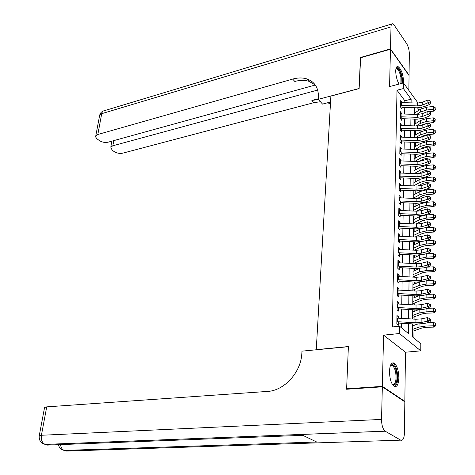 <?xml version="1.0" encoding="UTF-8"?>
<svg xmlns="http://www.w3.org/2000/svg" width="475" height="475" viewBox="0 0 475 475"><rect width="100%" height="100%" fill="white"/><g stroke="black" fill="none" stroke-linecap="round" stroke-linejoin="round"><path stroke-width="0.71" d="M398.863 378.023C398.656 370.47 397.053 365.483 394.048 363.048C391.388 362.182 389.868 364.948 389.482 371.349C389.666 378.919 391.258 383.948 394.25 386.43C396.987 387.315 398.525 384.512 398.863 378.023M403.548 83.048L403.613 81.854C403.085 73.916 401.173 68.792 397.89 66.488C396.566 66.328 395.841 67.812 395.717 70.929C395.806 75.81 396.916 80.198 399.053 84.093M412.573 323.902L412.448 336.876L420.826 343.805L420.791 350.853L399.433 333.533L399.552 326.206L408.429 333.545L408.542 323.659M404.225 401.428L404.837 401.393L405.472 352.213L420.791 350.853M408.856 90.381L409.052 75.513L390.468 49.228L389.571 86.575L403.471 82.941L418.059 103.081M413.909 338.081L413.974 330.808M414.022 325.375L414.034 323.992M414.075 319.117L414.093 316.861M414.141 311.416L414.158 309.807M414.2 304.938L414.218 303.115M414.265 297.647L414.277 295.818M414.325 290.961L414.337 289.56M414.384 284.074L414.402 282.037M414.443 277.18L414.449 276.189M414.497 270.691L414.521 268.446M414.562 263.595L414.568 263.007M414.616 257.492L414.639 255.045M414.728 244.471L414.752 241.834M414.841 231.628L414.865 228.802M414.954 218.963L414.978 215.953M415.061 206.465L415.091 203.276M415.168 194.132L415.197 190.772M415.275 181.967L415.31 178.434M415.382 169.955L415.417 166.262M415.488 158.104L415.518 154.25M415.589 146.407L415.625 142.399M415.69 134.858L415.726 130.702M415.791 123.464L415.827 119.16M347.29 389.197L346.631 388.793L382.345 386.365L404.837 401.393M346.631 388.793L348.389 346.554L316.261 349.636L330.891 96.087L359.136 88.587L360.418 57.807L390.468 49.228M398.43 318.179L398.454 316.748L396.975 315.495L396.827 324.057L398.311 325.286L398.371 321.747M398.668 304.036L398.691 302.67L397.225 301.382L397.076 309.825L398.549 311.089L398.608 307.551M398.905 290.088L398.923 288.8L397.468 287.476L397.32 295.794L398.786 297.101L398.846 293.556M399.131 276.343L399.154 275.12L397.706 273.76L397.563 281.966L399.018 283.302L399.077 279.763M399.362 262.794L399.38 261.636L397.943 260.247L397.801 268.333L399.243 269.705L399.303 266.166M399.582 249.434L399.6 248.342L398.175 246.917L398.038 254.891L399.469 256.298L399.528 252.753M399.802 236.259L399.819 235.232L398.406 233.771L398.27 241.638L399.689 243.075L399.748 239.537M400.021 223.268L400.039 222.3L398.632 220.81L398.501 228.564L399.908 230.037L399.968 226.498M400.235 210.449L400.253 209.546L398.858 208.026L398.727 215.674L400.122 217.176L400.182 213.637M400.449 197.808L400.461 196.965L399.077 195.415L398.947 202.962L400.336 204.487L400.395 200.955M400.657 185.339L400.668 184.549L399.297 182.976L399.166 190.422L400.544 191.977L400.603 188.444M400.864 173.042L400.876 172.306L399.511 170.709L399.386 178.048L400.752 179.633L400.811 176.1M401.066 160.906L401.078 160.223L399.724 158.597L399.6 165.846L400.953 167.455L401.013 163.922M401.268 148.93L401.274 148.301L399.932 146.65L399.808 153.799L401.155 155.432L401.215 151.905M401.464 137.109L401.476 136.533L400.14 134.858L400.015 141.918L401.357 143.575L401.417 140.054M401.66 125.448L400.342 123.227L400.223 130.186L401.553 131.872L401.613 128.351M401.85 113.941L400.544 111.738L400.425 118.613L401.743 120.317L401.803 116.802M404.819 102.665L404.843 100.748L397.011 90.214L392.332 326.966L399.552 326.206M401.405 327.738L401.476 323.232M401.547 318.369L401.69 309.071M401.761 304.214L401.897 295.118M401.975 290.267L402.111 281.36M402.183 276.509L402.313 267.793M402.39 262.954L402.515 254.422M402.592 249.589L402.717 241.229M402.788 236.408L402.913 228.226M402.984 223.404L403.109 215.395M403.18 210.585L403.299 202.742M403.37 197.938L403.489 190.261M403.56 185.464L403.673 177.947M403.75 173.161L403.857 165.799M403.934 161.019L404.041 153.805M404.112 149.037L404.219 141.977M404.29 137.216L404.397 130.298M404.468 125.548L404.569 118.774M404.647 114.03L404.747 107.397M402.04 102.576L400.74 100.403L400.621 107.19L401.933 108.918L401.992 105.403M405.472 352.213L383.58 335.142L382.345 386.365M383.58 335.142L399.433 333.533M397.011 90.214L403.376 88.57L403.471 82.941M414.628 107.718L414.562 114.362M414.521 119.112L414.455 125.899M414.408 130.655L414.343 137.584M414.301 142.352L414.23 149.423M414.188 154.197L414.117 161.423M414.069 166.208L414.004 173.583M413.957 178.374L413.885 185.909M413.838 190.713L413.767 198.402M413.719 203.211L413.648 211.066M413.6 215.888L413.523 223.909M413.476 228.736L413.398 236.93M413.351 241.763L413.274 250.135M413.226 254.974L413.149 263.524M413.102 268.369L413.018 277.103M412.971 281.96L412.888 290.878M412.84 295.741L412.751 304.855M412.71 309.718L412.621 319.034M419.116 110.087L417.454 107.813M421.266 107.498L421.925 108.413M411.095 102.867L411.136 99.174L403.376 88.57M408.595 318.79L408.702 309.486M408.761 304.623L408.868 295.515M408.922 290.652L409.022 281.74M409.082 276.889L409.183 268.161M409.236 263.316L409.337 254.772M409.391 249.933L409.492 241.567M409.545 236.74L409.64 228.552M409.693 223.725L409.788 215.709M409.842 210.894L409.937 203.045M409.99 198.235L410.079 190.546M410.133 185.749L410.222 178.22M410.275 173.428L410.364 166.06M410.418 161.274L410.501 154.054M410.554 149.281L410.637 142.215M410.691 137.447L410.774 130.524M410.827 125.768L410.905 118.987M410.958 114.243L411.035 107.605M404.843 100.748L411.136 99.174M400.704 102.481L402.052 102.143M400.508 113.786L401.862 113.46M400.306 125.24L401.666 124.919M400.104 136.847L401.476 136.533M399.897 148.604L401.274 148.301M399.689 160.52L401.078 160.223M399.481 172.591L400.876 172.306M399.267 184.828L400.668 184.549M399.048 197.232L400.461 196.965M398.828 209.802L400.253 209.546M398.602 222.543L400.039 222.3M398.377 235.469L399.819 235.232M398.151 248.567L399.6 248.342M397.913 261.856L399.38 261.636M397.682 275.328L399.154 275.12M397.438 288.99L398.923 288.8M397.195 302.854L398.691 302.67M396.952 316.914L398.454 316.748M400.704 102.558L417.626 103.075L422.263 102.297L427.886 100.017L427.88 102.861L429.97 101.864L430.748 102.475L430.748 101.335L429.97 100.724L429.97 101.864M400.657 105.379L417.602 105.907L422.245 105.135L427.88 102.861L429.816 104.399L424.181 106.661L417.24 107.807L401.963 107.308M429.816 104.399L430.748 102.475M429.97 100.724L427.886 100.017M422.144 113.733L426.752 111.91M428.557 111.708L433.746 111.144L433.277 109.298L426.603 110.028L420.357 112.07L416.741 114.433M435.195 108.811L435.189 107.677L435.195 108.811L433.277 109.298L433.271 106.471L426.609 107.202L420.375 109.256L414.574 113.074M433.271 106.471L435.189 107.677M435.379 109.553L433.746 111.144M395.936 68.744C398.044 67.23 399.974 70.039 401.731 77.176L401.927 83.345M400.93 83.606L400.906 77.3C399.873 72.527 398.46 69.724 396.678 68.893L395.871 69.095M402.562 83.178L402.177 77.247C400.888 71.321 399.142 67.848 396.928 66.815L396.821 66.797M390.361 365.667C392.861 363.155 394.963 365.382 396.667 372.358C397.617 382.161 396.15 386.128 392.267 384.245M392.178 384.091L392.403 384.228C395.515 384.477 396.613 380.594 395.699 372.59C394.939 368.855 393.793 366.498 392.255 365.512L390.308 365.833M394.695 386.626C397.456 384.679 398.287 379.804 397.189 372.002C396.251 367.359 394.826 364.432 392.92 363.215L392.261 362.983M360.626 57.748L359.142 88.481L318.303 99.328L318.422 97.512C318.678 88.012 314.848 81.825 306.933 78.945C302.623 77.591 297.867 77.645 292.683 79.093L97.814 134.49L95.784 135.874L95.641 136.942L96.639 138.528L99.186 140.469C101.959 142.239 104.922 142.815 108.074 142.191L315.299 85.019M330.553 102L322.537 104.096L318.303 99.328M390.48 48.907L409.058 75.198L409.331 53.746C409.213 49.822 408.286 46.396 406.553 43.457L394.22 25.222L392.54 23.762C391.608 23.685 391.097 24.736 391.008 26.903L390.48 48.907L360.43 57.493M317.68 90.054L112.854 145.772L110.782 147.155L112.07 150.047L114.018 151.501C116.696 153.199 119.593 153.757 122.71 153.17L313.874 102.671L320.429 101.721M318.452 99.489L311.885 100.457L318.345 98.741M330.44 103.936L327.673 102.754M330.499 102.956L329.496 102.279M315.263 84.972L309.041 81.35C304.736 79.996 299.992 80.032 294.815 81.468L292.683 79.093M382.333 386.822L346.613 389.245L348.383 346.697L301.981 351.15L301.827 353.525C301.031 372.281 284.264 390.729 267.55 391.418L46.728 406.867L41.402 435.266L381.544 419.419L382.333 386.822L404.831 401.832L404.427 433.063C404.148 438.473 402.919 440.83 400.734 440.153L385.207 431.211L45.238 444.416L47.405 445.099L302.842 435.338L316.748 442.029L64.309 450.437L66.369 451.084L400.734 440.153M381.544 419.419C381.645 425.273 382.844 429.192 385.148 431.175L385.207 431.211M44.496 407.871L44.579 407.437L46.728 406.867M400.508 113.917L417.537 114.463L422.204 113.709L427.868 111.471L427.862 114.356L429.964 113.347L430.742 113.958L430.742 112.801L429.964 112.195L429.964 113.347M400.455 116.779L417.513 117.331L422.186 116.583L427.862 114.356L429.804 115.876L424.139 118.091L417.145 119.201L401.773 118.679M429.804 115.876L430.742 113.958M429.964 112.195L427.868 111.471M400.306 125.424L417.448 126L422.144 125.269L427.844 123.073L427.838 126L429.952 124.99L430.736 125.59L430.736 124.42L429.958 123.815L429.952 124.99M400.253 128.321L417.424 128.909L422.127 128.185L427.838 126L429.798 127.502L424.092 129.669L417.056 130.75L401.577 130.197M429.798 127.502L430.736 125.59M429.958 123.815L427.844 123.073M400.098 137.085L417.353 137.691L422.079 136.984L427.821 134.835L427.815 137.798L429.946 136.782L430.736 137.376L430.736 136.188L429.946 135.595L429.946 136.782M400.051 140.024L417.329 140.636L422.067 139.935L427.815 137.798L429.786 139.282L424.044 141.402L416.961 142.447L401.387 141.871M429.786 139.282L430.736 137.376M429.946 135.595L427.821 134.835M399.891 148.901L417.264 149.536L422.02 148.853L427.797 146.751L427.791 149.756L429.934 148.734L430.73 149.322L430.73 148.117L429.94 147.535L429.934 148.734M399.843 151.875L417.24 152.523L422.008 151.84L427.791 149.756L429.774 151.216L423.997 153.288L416.866 154.304L401.185 153.698M429.774 151.216L430.73 149.322M429.94 147.535L427.797 146.751M421.307 125.548L422.881 124.551L427.589 123.173M427.999 123.132L433.758 122.532L433.289 120.709L426.574 121.41L420.286 123.411L416.296 125.958M435.219 120.211L435.219 119.065L435.219 120.211L433.289 120.709L433.283 117.842L426.58 118.554L420.304 120.561L414.467 124.313M433.283 117.842L435.219 119.065M435.403 120.941L433.758 122.532M420.583 137.417L422.821 136.028L427.037 134.734L433.776 134.063L433.301 132.27L426.544 132.947L420.215 134.9L415.821 137.637M435.242 131.759L435.242 130.595L435.242 131.759L433.301 132.27L433.301 129.366L426.55 130.049L420.233 132.014L414.36 135.696M433.301 129.366L435.242 130.595M435.433 132.477L433.776 134.063M419.9 149.382L422.768 147.654L427.007 146.395L433.794 145.748L433.313 143.984L426.508 144.632L420.143 146.537L415.322 149.465M435.272 143.456L435.266 142.28L435.272 143.456L433.313 143.984L433.313 141.039L426.52 141.698L420.161 143.616L414.253 147.226M433.313 141.039L435.266 142.28M435.456 144.162L433.794 145.748M419.241 161.47L422.714 159.434L426.983 158.205L433.812 157.587L433.331 155.848L426.479 156.471L420.066 158.329L414.794 161.447M435.296 155.313L435.296 154.12L435.296 155.313L433.331 155.848L433.325 152.867L426.485 153.496L420.084 155.367L414.141 158.905M433.325 152.867L435.296 154.12M435.486 156.008L433.812 157.587M399.683 160.871L417.169 161.542L421.96 160.877L427.773 158.828L427.767 161.874L429.928 160.847L430.724 161.429L430.73 160.212L429.928 159.63L429.928 160.847M399.629 163.887L417.145 164.57L421.942 163.911L427.767 161.874L429.768 163.317L423.943 165.336L416.771 166.315L400.983 165.68M429.768 163.317L430.724 161.429M429.928 159.63L427.773 158.828M418.588 173.69L422.655 171.374L426.954 170.175L433.823 169.587L433.343 167.877L426.449 168.471L419.995 170.282L414.23 173.589M435.326 167.325L435.32 166.113L435.326 167.325L433.343 167.877L433.337 164.855L426.455 165.46L420.013 167.277L414.028 170.739M433.337 164.855L435.32 166.113M435.516 168.007L433.823 169.587M399.469 173.007L417.074 173.708L421.895 173.066L427.749 171.071L427.743 174.159L429.917 173.132L430.724 173.702L430.724 172.467L429.923 171.897L429.917 173.132M399.416 176.065L417.05 176.777L421.877 176.142L427.743 174.159L429.756 175.578L423.896 177.549L416.67 178.487L400.781 177.828M429.756 175.578L430.724 173.702M429.923 171.897L427.749 171.071M417.935 186.052L422.596 183.469L426.924 182.305L433.841 181.741L433.354 180.067L426.413 180.631L419.918 182.394L413.885 185.749M435.349 179.497L435.349 178.273L435.349 179.497L433.354 180.067L433.354 177.003L426.425 177.579L419.936 179.348L413.915 182.727M433.354 177.003L435.349 178.273M435.545 180.173L433.841 181.741M399.255 185.303L416.979 186.04L421.83 185.428L427.726 183.487L427.72 186.616L429.911 185.577L430.718 186.141L430.718 184.888L429.911 184.324L429.911 185.577M399.202 188.403L416.955 189.151L421.818 188.539L427.72 186.616L429.744 188.011L423.848 189.929L416.575 190.831L400.573 190.137M429.744 188.011L430.718 186.141M429.911 184.324L427.726 183.487M417.276 198.55L422.542 195.73L426.894 194.596L433.859 194.067L433.372 192.417L426.384 192.957L419.841 194.661L413.772 197.944M435.379 191.841L435.379 190.6L435.379 191.841L433.372 192.417L433.366 189.317L426.39 189.857L419.858 191.579L413.796 194.881M433.366 189.317L435.379 190.6M435.575 192.5L433.859 194.067M399.036 197.766L416.878 198.538L421.764 197.95L427.702 196.062L427.696 199.239L429.899 198.194L430.718 198.746L430.718 197.481L429.899 196.929L429.899 198.194M398.982 200.913L416.854 201.691L421.753 201.109L427.696 199.239L429.738 200.61L423.795 202.475L416.474 203.336L400.366 202.611M429.738 200.61L430.718 198.746M429.899 196.929L427.702 196.062M416.599 211.203L422.483 208.151L426.865 207.058L433.877 206.554L433.384 204.939L426.348 205.449L419.763 207.1L413.654 210.294M435.409 204.345L435.403 203.086L435.409 204.345L433.384 204.939L433.384 201.792L426.36 202.308L419.787 203.977L413.683 207.189M433.384 201.792L435.403 203.086M435.599 204.992L433.877 206.554M398.816 210.407L416.783 211.209L421.699 210.651L427.678 208.822L427.672 212.034L429.893 210.989L430.712 211.535L430.712 210.247L429.893 209.707L429.893 210.989M398.762 213.59L416.753 214.409L421.687 213.851L427.672 212.034L429.727 213.388L423.742 215.193L416.373 216.018L400.158 215.258M429.727 213.388L430.712 211.535M429.893 209.707L427.678 208.822M415.886 224.022L422.423 220.744L426.835 219.688L433.895 219.218L433.402 217.633L426.312 218.108L419.686 219.711L413.535 222.817M435.438 217.027L435.433 215.751L435.438 217.027L433.402 217.633L433.396 214.445L426.324 214.926L419.704 216.541L413.565 219.67M433.396 214.445L435.433 215.751M435.628 217.663L433.895 219.218M398.59 223.214L416.682 224.058L421.634 223.523L427.648 221.754L427.642 225.013L429.881 223.963L430.706 224.497L430.706 223.191L429.881 222.662L429.881 223.963M398.537 226.444L416.652 227.299L421.616 226.771L427.642 225.013L429.715 226.343L423.694 228.089L416.266 228.873L399.938 228.083M429.715 226.343L430.706 224.497M429.881 222.662L427.648 221.754M415.114 237.013L422.358 233.51L426.805 232.489L433.912 232.049L433.414 230.506L426.283 230.945L419.609 232.489L413.41 235.505M435.462 229.882L435.462 228.588L435.462 229.882L433.414 230.506L433.414 227.27L424.163 227.953M421.307 228.612L413.446 232.317M433.414 227.27L435.462 228.588M435.664 230.5L433.912 232.049M398.365 236.206L416.581 237.084L421.568 236.58L427.625 234.87L427.619 238.177L429.869 237.12L430.706 237.643L430.706 236.318L429.875 235.796L429.869 237.12M398.305 239.483L416.551 240.374L421.551 239.875L427.619 238.177L429.703 239.477L423.641 241.163L416.165 241.906L399.724 241.08M429.703 239.477L430.706 237.643M429.875 235.796L427.625 234.87M414.283 250.183L422.299 246.454L426.776 245.468L433.93 245.064L433.432 243.556L426.247 243.966L419.526 245.45L413.292 248.372M435.492 242.915L435.492 241.603L435.492 242.915L433.432 243.556L433.426 240.273L424.929 240.801M420.618 241.751L413.321 245.142M433.426 240.273L435.492 241.603M435.694 243.521L433.93 245.064M398.133 249.375L416.474 250.295L421.497 249.82L427.601 248.17L427.595 251.524L429.863 250.467L430.7 250.978L430.7 249.636L429.863 249.12L429.863 250.467M398.074 252.7L416.45 253.626L421.479 253.157L427.595 251.524L429.691 252.801L423.587 254.422L416.058 255.117L399.505 254.262M429.691 252.801L430.7 250.978M429.863 249.12L427.601 248.17M413.381 263.536L422.233 259.576L426.74 258.632L433.948 258.263L433.443 256.785L426.212 257.159L419.443 258.584L413.167 261.416M435.522 256.132L435.522 254.802L435.522 256.132L433.443 256.785L433.443 253.46L425.618 253.882M420.054 255.033L413.197 258.139M433.443 253.46L435.522 254.802M435.723 256.726L433.948 258.263M397.902 262.734L416.373 263.69L421.432 263.245L427.571 261.66L427.565 265.068L429.851 263.999L430.694 264.498L430.694 263.138L429.851 262.639L429.851 263.999M397.842 266.101L416.343 267.069L421.414 266.635L427.565 265.068L429.679 266.315L423.528 267.87L415.952 268.523L399.279 267.633M429.679 266.315L430.694 264.498M429.851 262.639L427.571 261.66M413.018 276.806L422.174 272.876L426.71 271.979L433.972 271.641L433.461 270.204L426.176 270.542L419.36 271.908L413.042 274.639M435.551 269.533L435.551 268.185L435.551 269.533L433.461 270.204L433.455 266.831L426.271 267.176M419.544 268.488L413.072 271.314M433.455 266.831L435.551 268.185M435.753 270.109L433.972 271.641M397.664 276.284L416.266 277.281L421.361 276.866L427.548 275.346L427.542 278.801L429.839 277.727L430.694 278.219L430.694 276.836L429.839 276.349L429.839 277.727M397.605 279.698L416.237 280.707L421.343 280.298L427.542 278.801L429.667 280.018L423.474 281.509L415.839 282.114L399.053 281.188M429.667 280.018L430.694 278.219M429.839 276.349L427.548 275.346M412.894 290.148L422.109 286.372L426.675 285.511L433.99 285.214L433.473 283.812L426.14 284.115L419.277 285.416L412.912 288.046M435.581 283.13L435.581 281.758L435.581 283.13L433.473 283.812L433.473 280.392L426.966 280.672M419.057 282.12L412.947 284.673M433.473 280.392L435.581 281.758M435.783 283.688L433.99 285.214M397.421 290.023L416.153 291.062L421.289 290.676L427.518 289.228L427.512 292.731L429.827 291.656L430.688 292.137L430.688 290.736L429.833 290.255L429.827 291.656M397.361 293.491L416.13 294.542L421.272 294.162L427.512 292.731L429.655 293.924L423.421 295.343L415.732 295.901L398.822 294.939M429.655 293.924L430.688 292.137M429.833 290.255L427.518 289.228M412.763 303.679L422.043 300.052L426.645 299.238L434.008 298.977L433.491 297.617L426.105 297.884L419.193 299.119L412.787 301.643M435.617 296.917L435.611 295.527L435.617 296.917L433.491 297.617L433.485 294.15L427.732 294.363M418.552 295.937L412.817 298.223M433.485 294.15L435.611 295.527M435.818 297.463L434.008 298.977M397.177 303.964L416.047 305.045L421.218 304.695L427.494 303.317L427.488 306.868L429.822 305.787L430.683 306.256L430.683 304.831L429.822 304.362L429.822 305.787M397.118 307.479L416.017 308.572L421.2 308.228L427.488 306.868L429.643 308.032L423.362 309.379L415.619 309.89L398.59 308.887M429.643 308.032L430.683 306.256M429.822 304.362L427.494 303.317M412.633 317.407L421.978 313.933L426.609 313.162L434.025 312.942L433.509 311.624L426.063 311.849L419.104 313.013L412.65 315.43M435.646 310.899L435.64 309.492L435.646 310.899L433.509 311.624L433.503 308.103L428.587 308.263M418.012 309.943L412.686 311.968M433.503 308.103L435.64 309.492M435.848 311.428L434.025 312.942M396.934 318.108L415.934 319.23L421.141 318.915L427.464 317.609L427.458 321.213L429.81 320.126L430.677 320.583L430.677 319.141L429.81 318.683L429.81 320.126M396.868 321.676L415.91 322.81L421.123 322.501L427.458 321.213L429.632 322.347L423.302 323.623L415.506 324.081L398.353 323.042M429.632 322.347L430.677 320.583M429.81 318.683L427.464 317.609M412.502 331.324L421.913 328.011L426.58 327.287L434.049 327.103L433.521 325.832L426.027 326.016L419.021 327.115L412.52 329.418M435.676 325.09L435.676 323.665L435.676 325.09L433.521 325.832L433.521 322.258L429.548 322.365M417.442 324.146L412.555 325.903M433.521 322.258L435.676 323.665M435.884 325.601L434.049 327.103M417.626 103.075L417.602 105.907M422.263 102.297L422.245 105.135M401.327 102.552L401.28 105.379M426.603 110.028L426.609 107.202M420.357 112.07L420.375 109.256M311.885 100.457L313.874 102.671M391.008 26.903L101.721 113.673L97.814 134.49M113.768 140.618L112.854 145.772M99.524 116.025L99.697 115.11L101.721 113.673C102.125 111.809 103.022 110.812 104.423 110.681L391.816 23.982M61.72 449.469L64.238 450.413C62.195 449.582 60.954 447.64 60.515 444.594M42.655 443.454L45.161 444.386C42.127 442.89 40.874 439.856 41.402 435.266L39.241 435.735L39.182 436.127M417.537 114.463L417.513 117.331M422.204 113.709L422.186 116.583M401.132 113.911L401.084 116.779M417.448 126L417.424 128.909M422.144 125.269L422.127 128.185M400.936 125.424L400.888 128.327M417.353 137.691L417.329 140.636M422.079 136.984L422.067 139.935M400.734 137.085L400.686 140.024M417.264 149.536L417.24 152.523M422.02 148.853L422.008 151.84M400.532 148.901L400.484 151.881M426.574 121.41L426.58 118.554M420.286 123.411L420.304 120.561M426.544 132.947L426.55 130.049M420.215 134.9L420.233 132.014M426.508 144.632L426.52 141.698M420.143 146.537L420.161 143.616M426.479 156.471L426.485 153.496M420.066 158.329L420.084 155.367M417.169 161.542L417.145 164.57M421.96 160.877L421.942 163.911M400.33 160.877L400.277 163.893M426.449 168.471L426.455 165.46M419.995 170.282L420.013 167.277M417.074 173.708L417.05 176.777M421.895 173.066L421.877 176.142M400.122 173.013L400.069 176.071M426.413 180.631L426.425 177.579M419.918 182.394L419.936 179.348M416.979 186.04L416.955 189.151M421.83 185.428L421.818 188.539M399.908 185.309L399.855 188.409M426.384 192.957L426.39 189.857M419.841 194.661L419.858 191.579M416.878 198.538L416.854 201.691M421.764 197.95L421.753 201.109M399.695 197.778L399.641 200.919M426.348 205.449L426.36 202.308M419.763 207.1L419.787 203.977M416.783 211.209L416.753 214.409M421.699 210.651L421.687 213.851M399.475 210.413L399.422 213.602M426.312 218.108L426.324 214.926M419.686 219.711L419.704 216.541M416.682 224.058L416.652 227.299M421.634 223.523L421.616 226.771M399.255 223.226L399.202 226.462M426.283 230.945L426.289 227.721M419.609 232.489L419.627 229.277M416.581 237.084L416.551 240.374M421.568 236.58L421.551 239.875M399.036 236.217L398.976 239.495M426.247 243.966L426.253 240.694M419.526 245.45L419.544 242.191M416.474 250.295L416.45 253.626M421.497 249.82L421.479 253.157M398.81 249.393L398.751 252.718M426.212 257.159L426.218 253.846M419.443 258.584L419.467 255.283M416.373 263.69L416.343 267.069M421.432 263.245L421.414 266.635M398.578 262.752L398.525 266.125M426.176 270.542L426.182 267.199M419.36 271.908L419.383 268.559M416.266 277.281L416.237 280.707M421.361 276.866L421.343 280.298M398.347 276.302L398.287 279.722M426.14 284.115L426.146 280.868M419.277 285.416L419.3 282.108M416.153 291.062L416.13 294.542M421.289 290.676L421.272 294.162M398.109 290.047L398.05 293.514M426.105 297.884L426.111 294.732M419.193 299.119L419.211 295.907M416.047 305.045L416.017 308.572M421.218 304.695L421.2 308.228M397.872 303.988L397.812 307.503M426.063 311.849L426.075 308.798M419.104 313.013L419.128 309.908M415.934 319.23L415.91 322.81M421.141 318.915L421.123 322.501M397.628 318.131L397.569 321.7M426.027 326.016L426.033 323.071M419.021 327.115L419.039 324.116M395.871 69.112L396.678 68.893M390.503 365.655L392.255 365.512M309.041 81.35L306.933 78.945M111.857 141.146L110.782 147.155M103.443 110.936C101.496 111.69 100.249 113.086 99.697 115.11L95.784 135.874M316.688 441.999L64.238 450.413C61.115 449.718 59.179 447.806 58.419 444.677M44.579 407.437L39.241 435.735C38.837 440.283 40.808 443.163 45.161 444.386L385.148 431.175"/></g></svg>
